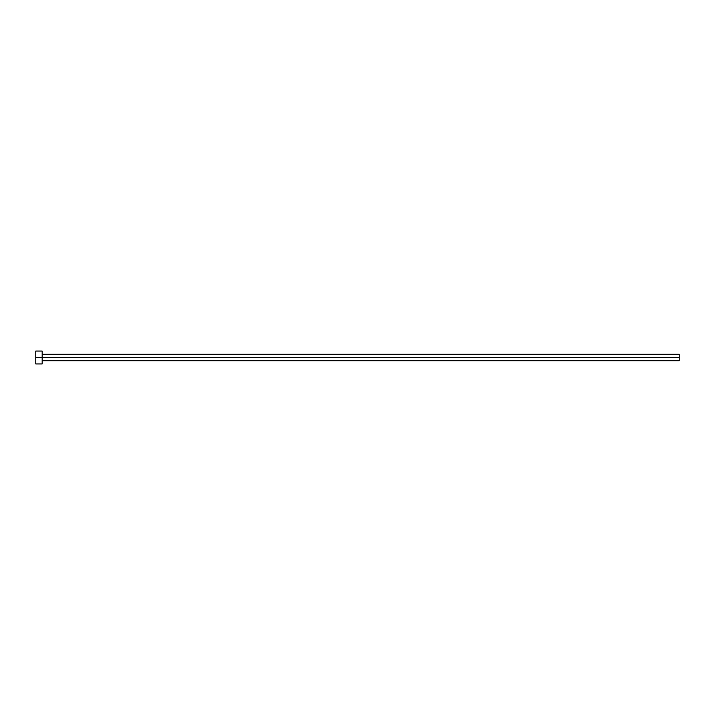 <?xml version="1.0" encoding="UTF-8"?>
<svg xmlns="http://www.w3.org/2000/svg" width="715" height="715" viewBox="0 0 715 715"><rect width="100%" height="100%" fill="white"/><g stroke="black" fill="none" stroke-linecap="round" stroke-linejoin="round"><path stroke-width="0.54" stroke-dasharray="3.58 2.68" d="M42.185 357.5L679.25 357.5L679.25 360.718L679.25 357.5L42.185 357.5L42.185 363.935L42.185 357.5L35.75 357.5L42.185 357.5L42.185 351.065L42.185 357.5M35.75 363.935L35.75 351.065L35.75 363.935M679.25 354.282L679.25 357.5L679.25 354.282"/><path stroke-width="1.07" d="M35.75 363.935L35.75 351.065L35.75 357.5L679.25 357.5L679.25 360.718L679.25 357.5L35.75 357.5L35.75 363.935L42.185 363.935L42.185 351.065L42.185 363.935M679.25 357.5L679.25 354.282L679.25 357.5M42.185 360.718L679.25 360.718M35.75 351.065L42.185 351.065M42.185 354.282L679.25 354.282"/></g></svg>
